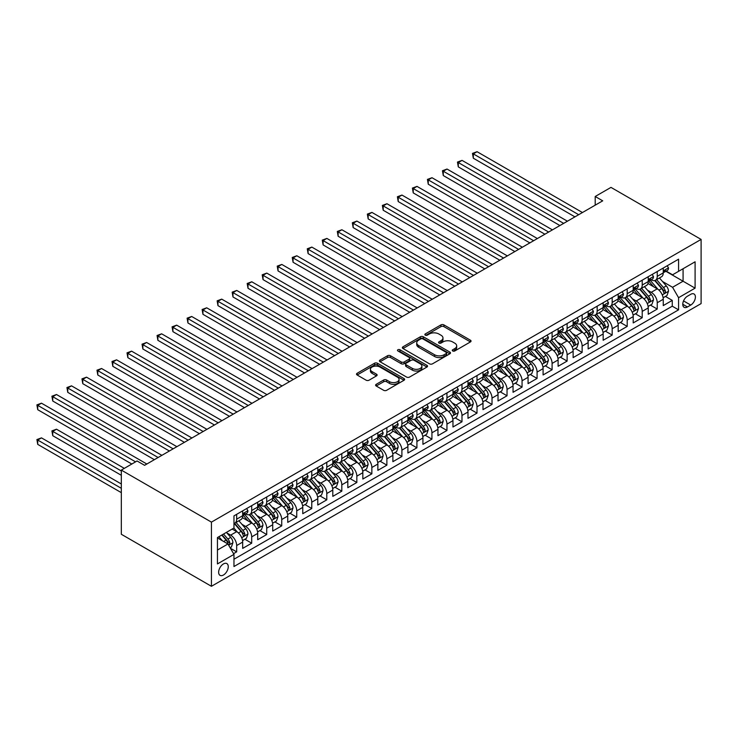 <?xml version="1.0" encoding="UTF-8"?>
<svg xmlns="http://www.w3.org/2000/svg" width="738" height="738" viewBox="0 0 738 738"><rect width="100%" height="100%" fill="white"/><g stroke="black" fill="none" stroke-linecap="round" stroke-linejoin="round"><path stroke-width="1.11" d="M452.708 350.965A1.458 0.839 0 0 0 454.774 350.965L470.438 341.925A2.085 1.199 0 0 0 471.047 341.067A2.085 1.199 0 0 0 470.438 340.218L443.898 324.895A2.085 1.199 0 0 0 440.946 324.895L425.282 333.945A1.458 0.839 0 0 0 424.857 334.535A1.458 0.839 0 0 0 425.282 335.135A1.458 0.839 0 0 0 427.348 335.135L429.378 333.963A6.67 3.856 0 0 1 438.806 333.963L441.02 335.236A6.67 3.856 0 0 1 442.975 337.967A6.67 3.856 0 0 1 441.02 340.688L438.99 341.86A1.458 0.839 0 0 0 438.566 342.45A1.458 0.839 0 0 0 438.99 343.05A1.458 0.839 0 0 0 441.056 343.05L443.086 341.879A6.67 3.856 0 0 1 452.523 341.879L454.737 343.152A6.67 3.856 0 0 1 456.684 345.882A6.67 3.856 0 0 1 454.737 348.604L452.708 349.775A1.458 0.839 0 0 0 452.274 350.365A1.458 0.839 0 0 0 452.708 350.965L452.708 349.775M223.457 575.022A6.799 3.921 120 0 0 227.894 569.035A6.799 3.921 120 0 0 226.852 563.583A6.799 3.921 120 0 0 223.457 563.924A6.799 3.921 120 0 0 219.011 569.911A6.799 3.921 120 0 0 220.053 575.363A6.799 3.921 120 0 0 223.457 575.022M376.223 384.314A2.085 1.199 0 0 0 375.614 385.162A2.085 1.199 0 0 0 376.223 386.011L383.668 390.31A2.085 1.199 0 0 0 386.62 390.31L404.018 380.264A2.085 1.199 0 0 0 404.627 379.415A2.085 1.199 0 0 0 404.018 378.566L377.478 363.244A2.085 1.199 0 0 0 374.526 363.244L357.127 373.29A2.085 1.199 0 0 0 356.519 374.138A2.085 1.199 0 0 0 357.127 374.987L366.122 380.181A2.085 1.199 0 0 0 369.074 380.181L376.518 375.882A2.085 1.199 0 0 0 377.127 375.033A2.085 1.199 0 0 0 376.518 374.184L372.063 371.611A5.581 3.22 0 0 1 370.421 369.332A5.581 3.22 0 0 1 373.871 366.352A5.581 3.22 0 0 1 379.95 367.054L397.413 377.136A5.581 3.22 0 0 1 399.055 379.415A5.581 3.22 0 0 1 395.605 382.395A5.581 3.22 0 0 1 389.526 381.694L386.62 380.015A2.085 1.199 0 0 0 383.668 380.015L376.223 384.314L376.223 386.011L383.668 381.749L383.668 380.015M701.1 239.416L610.981 187.387L595.206 196.493L602.715 200.828L144.593 465.318L137.083 460.982L121.318 470.097L211.437 522.126L701.1 239.416L701.1 303.595L211.437 586.295L211.437 522.126M429.525 363.843A2.085 1.199 0 0 0 432.468 363.843L449.866 353.797A2.085 1.199 0 0 0 450.475 352.949A2.085 1.199 0 0 0 449.866 352.091L423.326 336.768A2.085 1.199 0 0 0 420.383 336.768L402.985 346.814A2.085 1.199 0 0 0 402.376 347.663A2.085 1.199 0 0 0 402.985 348.521L429.525 363.843M398.483 351.279A1.458 0.839 0 0 1 399.959 351.491L399.959 349.757L426.942 365.328A2.085 1.199 0 0 1 427.551 366.177A2.085 1.199 0 0 1 426.942 367.035L409.544 377.072A2.085 1.199 0 0 1 406.592 377.072L380.061 361.758L387.505 357.487L387.505 355.753L380.061 360.052A2.085 1.199 0 0 0 379.443 360.9A2.085 1.199 0 0 0 380.061 361.758L380.061 360.052M387.505 357.487A2.085 1.199 0 0 1 390.448 357.487L390.448 355.753A2.085 1.199 0 0 0 387.505 355.753M390.448 355.753L401.214 361.971A2.085 1.199 0 0 0 404.166 361.971L409.101 359.12A2.085 1.199 0 0 0 409.71 358.262A2.085 1.199 0 0 0 409.101 357.413L397.893 350.947A1.458 0.839 0 0 1 397.468 350.347A1.458 0.839 0 0 1 398.372 349.572A1.458 0.839 0 0 1 399.959 349.757M233.559 553.666L236.667 551.867L230.441 548.269M226.889 532.956L230.662 535.133A8.496 4.908 60 0 1 236.667 545.539L242.682 542.07L242.682 548.399L251.695 543.196L244.859 539.247M241.907 524.284L245.68 526.462A8.496 4.908 60 0 1 251.695 536.867L257.7 533.399L257.7 539.727L266.713 534.524L259.877 530.576M256.935 515.613L260.708 517.79A8.496 4.908 60 0 1 266.713 528.196L272.719 524.727L272.719 531.056L281.731 525.853L274.896 521.904M271.953 506.941L275.726 509.119A8.496 4.908 60 0 1 281.731 519.524L287.737 516.056L287.737 522.384L296.75 517.181L289.914 513.233M286.971 498.27L290.744 500.447A8.496 4.908 60 0 1 296.75 510.853L302.764 507.384L302.764 513.713L311.768 508.51L304.942 504.561M301.99 489.598L305.763 491.776A8.496 4.908 60 0 1 311.768 502.181L317.783 498.713L317.783 505.041L326.796 499.838L319.96 495.89M317.017 480.927L320.781 483.104A8.496 4.908 60 0 1 326.796 493.51L332.801 490.041L332.801 496.37L341.814 491.167L334.978 487.218M332.035 472.255L335.808 474.433A8.496 4.908 60 0 1 341.814 484.838L347.819 481.37L347.819 487.698L356.832 482.495L349.996 478.547M347.054 463.584L350.827 465.761A8.496 4.908 60 0 1 356.832 476.167L362.838 472.698L362.838 479.027L371.851 473.824L365.024 469.875M362.072 454.903L365.845 457.09A8.496 4.908 60 0 1 371.851 467.495L377.865 464.027L377.865 470.355L386.878 465.152L380.042 461.204M377.09 446.232L380.863 448.409A8.496 4.908 60 0 1 386.878 458.824L392.884 455.355L392.884 461.684L401.896 456.481L395.061 452.532M392.118 437.56L395.891 439.737A8.496 4.908 60 0 1 401.896 450.143L407.902 446.674L407.902 453.012L416.915 447.809L410.079 443.861M407.136 428.889L410.909 431.066A8.496 4.908 60 0 1 416.915 441.472L422.92 438.003L422.92 444.341L431.933 439.138L425.097 435.189M422.154 420.217L425.927 422.394A8.496 4.908 60 0 1 431.933 432.8L437.948 429.331L437.948 435.669L446.951 430.466L440.125 426.518M437.173 411.546L440.946 413.723A8.496 4.908 60 0 1 446.951 424.129L452.966 420.66L452.966 426.998L461.979 421.795L455.143 417.846M452.2 402.874L455.964 405.051A8.496 4.908 60 0 1 461.979 415.457L467.984 411.988L467.984 418.326L476.997 413.123L470.161 409.175M467.219 394.203L470.992 396.38A8.496 4.908 60 0 1 476.997 406.786L483.003 403.317L483.003 409.645L492.015 404.442L485.18 400.503M482.237 385.531L486.01 387.708A8.496 4.908 60 0 1 492.015 398.114L498.021 394.646L498.021 400.974L507.034 395.771L500.207 391.832M497.255 376.86L501.028 379.037A8.496 4.908 60 0 1 507.034 389.443L513.048 385.974L513.048 392.302L522.061 387.099L515.225 383.16M512.273 368.188L516.046 370.365A8.496 4.908 60 0 1 522.061 380.771L528.067 377.303L528.067 383.631L537.08 378.428L530.244 374.489M527.301 359.517L531.074 361.694A8.496 4.908 60 0 1 537.08 372.1L543.085 368.631L543.085 374.959L552.098 369.756L545.262 365.817M542.319 350.845L546.092 353.022A8.496 4.908 60 0 1 552.098 363.428L558.103 359.959L558.103 366.288L567.116 361.085L560.28 357.146M557.338 342.174L561.111 344.351A8.496 4.908 60 0 1 567.116 354.757L573.131 351.288L573.131 357.616L582.134 352.413L575.308 348.465M572.356 333.502L576.129 335.679A8.496 4.908 60 0 1 582.134 346.085L588.149 342.616L588.149 348.945L597.162 343.742L590.326 339.794M587.383 324.831L591.147 327.008A8.496 4.908 60 0 1 597.162 337.414L603.167 333.945L603.167 340.273L612.18 335.07L605.345 331.122M602.402 316.159L606.175 318.336A8.496 4.908 60 0 1 612.18 328.742L618.186 325.274L618.186 331.602L627.199 326.399L620.363 322.451M617.42 307.488L621.193 309.665A8.496 4.908 60 0 1 627.199 320.071L633.204 316.602L633.204 322.93L642.217 317.727L635.39 313.779M632.438 298.816L636.211 300.993A8.496 4.908 60 0 1 642.217 311.399L648.232 307.93L648.232 314.259L657.244 309.056L657.244 302.728A8.496 4.908 -120 0 0 651.23 292.322L647.457 290.145M650.409 305.108L657.244 309.056M242.682 542.07A8.496 4.908 -120 0 0 236.667 531.664L232.166 529.063M257.7 533.399A8.496 4.908 -120 0 0 251.695 522.993L242.405 517.633M272.719 524.727A8.496 4.908 -120 0 0 266.713 514.321L257.424 508.952M287.737 516.056A8.496 4.908 -120 0 0 281.731 505.65L272.442 500.281M302.764 507.384A8.496 4.908 -120 0 0 296.75 496.978L287.46 491.609M317.783 498.713A8.496 4.908 -120 0 0 311.768 488.307L302.488 482.938M332.801 490.041A8.496 4.908 -120 0 0 326.796 479.635L317.506 474.266M347.819 481.37A8.496 4.908 -120 0 0 341.814 470.964L332.524 465.595M362.838 472.698A8.496 4.908 -120 0 0 356.832 462.292L347.543 456.923M377.865 464.027A8.496 4.908 -120 0 0 371.851 453.612L362.561 448.252M392.884 455.355A8.496 4.908 -120 0 0 386.878 444.94L377.588 439.58M407.902 446.674A8.496 4.908 -120 0 0 401.896 436.269L392.607 430.909M422.92 438.003A8.496 4.908 -120 0 0 416.915 427.597L407.625 422.237M437.948 429.331A8.496 4.908 -120 0 0 431.933 418.926L422.643 413.566M452.966 420.66A8.496 4.908 -120 0 0 446.951 410.254L437.671 404.894M467.984 411.988A8.496 4.908 -120 0 0 461.979 401.583L452.689 396.223M483.003 403.317A8.496 4.908 -120 0 0 476.997 392.911L467.707 387.551M498.021 394.646A8.496 4.908 -120 0 0 492.015 384.24L482.726 378.88M513.048 385.974A8.496 4.908 -120 0 0 507.034 375.568L497.744 370.208M528.067 377.303A8.496 4.908 -120 0 0 522.061 366.897L512.772 361.537M543.085 368.631A8.496 4.908 -120 0 0 537.08 358.225L527.79 352.865M558.103 359.959A8.496 4.908 -120 0 0 552.098 349.554L542.808 344.194M573.131 351.288A8.496 4.908 -120 0 0 567.116 340.882L557.827 335.522M588.149 342.616A8.496 4.908 -120 0 0 582.134 332.211L572.854 326.851M603.167 333.945A8.496 4.908 -120 0 0 597.162 323.539L587.872 318.17M618.186 325.274A8.496 4.908 -120 0 0 612.18 314.868L602.891 309.499M633.204 316.602A8.496 4.908 -120 0 0 627.199 306.196L617.909 300.827M648.232 307.93A8.496 4.908 -120 0 0 642.217 297.525L632.927 292.156M690.74 294.314L687.429 296.224A6.587 3.801 120 0 0 683.13 302.026A6.587 3.801 120 0 0 684.135 307.303A6.587 3.801 120 0 0 687.429 306.971L690.74 305.071A6.587 3.801 120 0 0 695.039 299.268A6.587 3.801 120 0 0 694.024 293.992A6.587 3.801 120 0 0 690.74 294.314M217.442 550.05L227.959 543.98L233.964 554.386L233.964 566.526L678.573 309.84L678.573 297.691L672.558 287.285L662.484 281.473M233.964 554.386L217.442 563.924L217.442 537.559L233.964 528.021L233.964 515.88L678.573 259.195L678.573 271.335L695.095 261.796L695.095 288.152L678.573 297.691M245.606 513.925L245.68 513.971A8.496 4.908 60 0 0 249.933 514.395L255.938 510.927A8.496 4.908 -120 0 0 257.7 507.034L257.7 502.181M260.625 505.253L260.708 505.299A8.496 4.908 60 0 0 264.951 505.724L270.957 502.255A8.496 4.908 -120 0 0 272.719 498.362L272.719 493.51M275.643 496.582L275.726 496.628A8.496 4.908 60 0 0 279.97 497.052L285.984 493.584A8.496 4.908 -120 0 0 287.737 489.691L287.737 484.838M290.661 487.91L290.744 487.956A8.496 4.908 60 0 0 294.988 488.381L301.003 484.912A8.496 4.908 -120 0 0 302.764 481.019L302.764 476.167M305.689 479.239L305.763 479.285A8.496 4.908 60 0 0 310.015 479.709L316.021 476.241A8.496 4.908 -120 0 0 317.783 472.348L317.783 467.495M320.707 470.567L320.781 470.613A8.496 4.908 60 0 0 325.034 471.038L331.039 467.569A8.496 4.908 -120 0 0 332.801 463.676L332.801 458.815M335.725 461.896L335.808 461.942A8.496 4.908 60 0 0 340.052 462.366L346.057 458.898A8.496 4.908 -120 0 0 347.819 455.005L347.819 450.143M350.744 453.224L350.827 453.27A8.496 4.908 60 0 0 355.07 453.685L361.085 450.217A8.496 4.908 -120 0 0 362.838 446.333L362.838 441.472M365.771 444.553L365.845 444.599A8.496 4.908 60 0 0 370.098 445.014L376.103 441.545A8.496 4.908 -120 0 0 377.865 437.662L377.865 432.8M380.79 435.881L380.863 435.927A8.496 4.908 60 0 0 385.116 436.342L391.122 432.874A8.496 4.908 -120 0 0 392.884 428.99L392.884 424.129M395.808 427.21L395.891 427.256A8.496 4.908 60 0 0 400.134 427.671L406.14 424.202A8.496 4.908 -120 0 0 407.902 420.319L407.902 415.457M410.826 418.538L410.909 418.584A8.496 4.908 60 0 0 415.153 419L421.167 415.531A8.496 4.908 -120 0 0 422.92 411.647L422.92 406.786M425.844 409.867L425.927 409.913A8.496 4.908 60 0 0 430.171 410.328L436.186 406.859A8.496 4.908 -120 0 0 437.948 402.976L437.948 398.114M440.872 401.195L440.946 401.241A8.496 4.908 60 0 0 445.199 401.656L451.204 398.188A8.496 4.908 -120 0 0 452.966 394.304L452.966 389.443M455.89 392.524L455.964 392.57A8.496 4.908 60 0 0 460.217 392.985L466.222 389.516A8.496 4.908 -120 0 0 467.984 385.633L467.984 380.771M470.909 383.852L470.992 383.898A8.496 4.908 60 0 0 475.235 384.314L481.241 380.845A8.496 4.908 -120 0 0 483.003 376.952L483.003 372.1M485.927 375.181L486.01 375.218A8.496 4.908 60 0 0 490.253 375.642L496.268 372.173A8.496 4.908 -120 0 0 498.021 368.28L498.021 363.428M500.954 366.5L501.028 366.546A8.496 4.908 60 0 0 505.281 366.971L511.286 363.502A8.496 4.908 -120 0 0 513.048 359.609L513.048 354.757M515.973 357.829L516.046 357.875A8.496 4.908 60 0 0 520.299 358.299L526.305 354.83A8.496 4.908 -120 0 0 528.067 350.937L528.067 346.085M530.991 349.157L531.074 349.203A8.496 4.908 60 0 0 535.318 349.627L541.323 346.159A8.496 4.908 -120 0 0 543.085 342.266L543.085 337.414M546.009 340.486L546.092 340.532A8.496 4.908 60 0 0 550.336 340.956L556.351 337.487A8.496 4.908 -120 0 0 558.103 333.594L558.103 328.742M561.028 331.814L561.111 331.86A8.496 4.908 60 0 0 565.354 332.284L571.369 328.816A8.496 4.908 -120 0 0 573.131 324.923L573.131 320.071M576.055 323.143L576.129 323.189A8.496 4.908 60 0 0 580.382 323.613L586.387 320.144A8.496 4.908 -120 0 0 588.149 316.251L588.149 311.399M591.073 314.471L591.147 314.517A8.496 4.908 60 0 0 595.4 314.941L601.405 311.473A8.496 4.908 -120 0 0 603.167 307.58L603.167 302.728M606.092 305.8L606.175 305.846A8.496 4.908 60 0 0 610.418 306.27L616.424 302.801A8.496 4.908 -120 0 0 618.186 298.908L618.186 294.056M621.11 297.128L621.193 297.174A8.496 4.908 60 0 0 625.437 297.599L631.451 294.13A8.496 4.908 -120 0 0 633.204 290.237L633.204 285.385M636.138 288.457L636.211 288.503A8.496 4.908 60 0 0 640.464 288.927L646.47 285.458A8.496 4.908 -120 0 0 648.232 281.565L648.232 276.713M233.964 559.238L672.263 306.196L672.263 300.384L663.25 305.587L663.25 299.259A8.496 4.908 -120 0 0 657.244 288.853L647.955 283.484M651.156 279.785L651.23 279.831A8.496 4.908 -120 0 0 655.482 280.255A8.496 4.908 -120 0 0 657.244 276.363L657.244 271.501M655.482 280.255L661.488 276.787A8.496 4.908 -120 0 0 663.25 272.894L663.25 268.032M236.667 514.321L236.667 519.174A8.496 4.908 60 0 1 234.915 523.067A8.496 4.908 60 0 1 233.964 523.408M234.915 523.067L240.92 519.598A8.496 4.908 -120 0 0 242.682 515.705L242.682 510.853M251.695 505.65L251.695 510.502A8.496 4.908 60 0 1 249.933 514.395M266.713 496.978L266.713 501.831A8.496 4.908 60 0 1 264.951 505.724M281.731 488.307L281.731 493.159A8.496 4.908 60 0 1 279.97 497.052M296.75 479.635L296.75 484.488A8.496 4.908 60 0 1 294.988 488.381M311.768 470.964L311.768 475.816A8.496 4.908 60 0 1 310.015 479.709M326.796 462.283L326.796 467.145A8.496 4.908 60 0 1 325.034 471.038M341.814 453.612L341.814 458.473A8.496 4.908 60 0 1 340.052 462.366M356.832 444.94L356.832 449.802A8.496 4.908 60 0 1 355.07 453.685M371.851 436.269L371.851 441.13A8.496 4.908 60 0 1 370.098 445.014M386.878 427.597L386.878 432.459A8.496 4.908 60 0 1 385.116 436.342M401.896 418.926L401.896 423.787A8.496 4.908 60 0 1 400.134 427.671M416.915 410.254L416.915 415.116A8.496 4.908 60 0 1 415.153 419M431.933 401.583L431.933 406.444A8.496 4.908 60 0 1 430.171 410.328M446.951 392.911L446.951 397.773A8.496 4.908 60 0 1 445.199 401.656M461.979 384.24L461.979 389.101A8.496 4.908 60 0 1 460.217 392.985M476.997 375.568L476.997 380.421A8.496 4.908 60 0 1 475.235 384.314M492.015 366.897L492.015 371.749A8.496 4.908 60 0 1 490.253 375.642M507.034 358.225L507.034 363.078A8.496 4.908 60 0 1 505.281 366.971M522.061 349.554L522.061 354.406A8.496 4.908 60 0 1 520.299 358.299M537.08 340.882L537.08 345.735A8.496 4.908 60 0 1 535.318 349.627M552.098 332.211L552.098 337.063A8.496 4.908 60 0 1 550.336 340.956M567.116 323.539L567.116 328.392A8.496 4.908 60 0 1 565.354 332.284M582.134 314.868L582.134 319.72A8.496 4.908 60 0 1 580.382 323.613M597.162 306.196L597.162 311.049A8.496 4.908 60 0 1 595.4 314.941M612.18 297.525L612.18 302.377A8.496 4.908 60 0 1 610.418 306.27M627.199 288.853L627.199 293.706A8.496 4.908 60 0 1 625.437 297.599M642.217 280.182L642.217 285.034A8.496 4.908 60 0 1 640.464 288.927M642.217 311.399L642.217 317.727M627.199 320.071L627.199 326.399M612.18 328.742L612.18 335.07M597.162 337.414L597.162 343.742M582.134 346.085L582.134 352.413M567.116 354.757L567.116 361.085M552.098 363.428L552.098 369.756M537.08 372.1L537.08 378.428M522.061 380.771L522.061 387.099M507.034 389.443L507.034 395.771M492.015 398.114L492.015 404.442M476.997 406.786L476.997 413.123M461.979 415.457L461.979 421.795M446.951 424.129L446.951 430.466M431.933 432.8L431.933 439.138M416.915 441.472L416.915 447.809M401.896 450.143L401.896 456.481M386.878 458.824L386.878 465.152M371.851 467.495L371.851 473.824M356.832 476.167L356.832 482.495M341.814 484.838L341.814 491.167M326.796 493.51L326.796 499.838M311.768 502.181L311.768 508.51M296.75 510.853L296.75 517.181M281.731 519.524L281.731 525.853M266.713 528.196L266.713 534.524M251.695 536.867L251.695 543.196M236.667 545.539L236.667 551.867M227.959 543.98L217.442 537.91M672.558 287.285L683.074 281.215L683.074 268.733L695.095 261.796M665.87 271.289L695.095 288.152M666.174 271.114L672.558 274.804L678.573 271.335M121.318 470.097L121.318 534.266L211.437 586.295M595.206 196.493L595.206 205.164M665.427 296.436L672.263 300.384M672.263 306.196L678.573 309.84M453.289 351.168L454.737 350.338A6.67 3.856 0 0 0 456.684 347.616L456.684 345.882M442.975 337.967L442.975 339.701A6.67 3.856 0 0 1 441.02 342.423L439.58 343.253M470.438 340.218L470.438 341.925L443.898 326.63A2.085 1.199 0 0 0 440.946 326.63L425.863 335.338M449.839 353.816L423.326 338.502A2.085 1.199 0 0 0 420.383 338.502L403.013 348.53L402.985 346.814M446.186 353.539A1.458 0.839 0 0 0 446.61 352.949A1.458 0.839 0 0 0 446.186 352.349L422.883 338.899A1.458 0.839 0 0 0 420.826 338.899L418.686 340.135A6.67 3.856 0 0 0 416.73 342.856A6.67 3.856 0 0 0 418.686 345.578L434.608 354.775A6.67 3.856 0 0 0 444.045 354.775L446.186 353.539L446.186 355.273A1.458 0.839 0 0 0 446.61 354.683L446.61 352.949M416.73 342.856L416.73 344.591A6.67 3.856 0 0 0 418.686 347.312L418.686 345.578M446.186 355.273L444.045 356.509A6.67 3.856 0 0 1 434.608 356.509L418.686 347.312M390.448 357.487L401.214 363.705A2.085 1.199 0 0 0 404.166 363.705L409.101 360.854A2.085 1.199 0 0 0 409.71 359.996L409.71 358.262M399.959 351.491L426.915 367.044M412.385 368.419A5.581 3.22 0 0 0 418.464 369.111A5.581 3.22 0 0 0 421.905 366.14A5.581 3.22 0 0 0 420.273 363.862L414.11 360.31A2.085 1.199 0 0 0 411.167 360.31L406.223 363.161A2.085 1.199 0 0 0 405.614 364.009A2.085 1.199 0 0 0 406.223 364.858L412.385 368.419L412.385 370.153A5.581 3.22 0 0 0 418.464 370.845A5.581 3.22 0 0 0 421.905 367.875L421.905 366.14M405.614 364.009L405.614 365.744A2.085 1.199 0 0 0 406.223 366.592L406.223 364.858M412.385 370.153L406.223 366.592M399.055 379.415L399.055 381.149A5.581 3.22 0 0 1 395.605 384.129A5.581 3.22 0 0 1 389.526 383.428L386.62 381.749A2.085 1.199 0 0 0 383.668 381.749M370.421 369.332L370.421 371.066A5.581 3.22 0 0 0 372.063 373.345L372.063 371.611M376.491 375.9L372.063 373.345M403.99 380.282L377.478 364.978A2.085 1.199 0 0 0 374.526 364.978L357.155 375.005L357.127 373.29M663.121 297.765L667.004 295.523L668.508 291.187A5.627 3.247 -120 0 0 666.313 285.901L659.449 277.958M658.075 289.397L650.233 280.32M653.61 286.759L649.062 281.482A13.487 7.786 -120 0 0 648.637 281.012M473.316 192.895L544.884 234.214L443.28 175.552L443.28 171.216L447.034 169.048L552.402 229.878M654.717 280.56L661.654 288.595A5.627 3.247 60 0 1 663.665 292.469C664.514 293.604 665.113 293.254 665.464 291.427A5.627 3.247 -120 0 0 663.462 287.552L656.599 279.61M655.123 280.422L662.586 289.065A2.869 1.651 60 0 1 663.305 290.182L665.464 291.427M663.665 292.469L664.071 293.143M667.226 265.735L668.508 267.949A5.627 3.247 60 0 1 667.337 270.44L664.486 272.091A5.627 3.247 -120 0 0 665.464 270.791L665.344 270.293M578.684 214.703L473.316 153.873L477.071 151.705L582.439 212.535M663.434 272.35L663.462 272.35A5.627 3.247 -120 0 0 664.486 272.091M664.735 270.376L665.464 270.791C665.113 269.942 664.514 270.293 663.665 271.833A5.627 3.247 60 0 1 663.25 272.636M574.93 216.871L473.316 158.209L473.316 153.873L472.486 153.393L477.071 151.705M473.316 158.209L472.486 153.393M648.102 306.436L651.986 304.204L653.481 299.859A5.627 3.247 -120 0 0 651.294 294.582L644.431 286.63M643.056 298.069L635.215 288.992M638.591 295.431L634.043 290.154A13.487 7.786 -120 0 0 633.619 289.683M458.298 201.566L529.866 242.885L428.252 184.223L428.252 179.887L432.007 177.72L537.375 238.549M639.698 289.231L646.636 297.266A5.627 3.247 60 0 1 648.647 301.141C649.486 302.276 650.086 301.925 650.446 300.098A5.627 3.247 -120 0 0 648.434 296.224L641.58 288.281M640.104 289.102L647.558 297.737A2.869 1.651 60 0 1 648.287 298.853L650.446 300.098M648.647 301.141L649.053 301.814M633.084 315.108L636.959 312.875L638.462 308.53A5.627 3.247 -120 0 0 636.276 303.253L629.413 295.301M628.038 306.74L620.188 297.663M623.573 304.102L619.016 298.825A13.487 7.786 -120 0 0 618.601 298.355M443.28 210.238L514.847 251.557L413.234 192.895L413.234 188.559L416.988 186.391L522.356 247.221M624.671 297.903L631.617 305.938A5.627 3.247 60 0 1 633.619 309.812C634.468 310.947 635.067 310.597 635.427 308.779A5.627 3.247 -120 0 0 633.416 304.895L626.553 296.953M625.086 297.774L632.54 306.408A2.869 1.651 60 0 1 633.269 307.525L635.427 308.779M633.619 309.812L634.034 310.486M618.066 323.788L621.94 321.547L623.444 317.211A5.627 3.247 -120 0 0 621.248 311.925L614.385 303.973M613.01 315.412L605.169 306.335M608.555 312.774L603.998 307.497A13.487 7.786 -120 0 0 603.583 307.026M428.252 218.909L499.829 260.228L398.216 201.566L398.216 197.231L401.97 195.063L507.338 255.892M609.653 306.574L616.599 314.609A5.627 3.247 60 0 1 618.601 318.484C619.45 319.619 620.049 319.268 620.409 317.451A5.627 3.247 -120 0 0 618.398 313.567L611.534 305.624M610.058 306.445L617.521 315.08A2.869 1.651 60 0 1 618.241 316.196L620.409 317.451M618.601 318.484L619.016 319.157M603.038 332.46L606.922 330.218L608.426 325.882A5.627 3.247 -120 0 0 606.23 320.596L599.367 312.644M597.992 324.083L590.151 315.006M593.527 321.445L588.979 316.168A13.487 7.786 -120 0 0 588.564 315.698M413.234 227.581L484.811 268.909L383.197 210.238L383.197 205.902L386.952 203.734L492.32 264.564M594.634 315.246L601.571 323.281A5.627 3.247 60 0 1 603.583 327.155C604.431 328.29 605.031 327.949 605.381 326.122A5.627 3.247 -120 0 0 603.38 322.238L596.516 314.296M595.04 315.117L602.503 323.751A2.869 1.651 60 0 1 603.223 324.868L605.381 326.122M603.583 327.155L603.988 327.829M652.207 274.407L653.481 276.621A5.627 3.247 60 0 1 652.318 279.112L649.468 280.763A5.627 3.247 -120 0 0 650.446 279.462L650.326 278.964M563.666 223.374L458.298 162.544L462.053 160.377L567.421 221.206M648.416 281.021L648.434 281.021A5.627 3.247 -120 0 0 649.468 280.763M649.717 279.047L650.446 279.462C650.095 278.613 649.495 278.964 648.647 280.505A5.627 3.247 60 0 1 648.232 281.307M559.911 225.542L458.298 166.88L458.298 162.544L457.468 162.065L462.053 160.377M458.298 166.88L457.468 162.065M637.189 283.078L638.462 285.292A5.627 3.247 60 0 1 637.3 287.783L634.449 289.434A5.627 3.247 -120 0 0 635.427 288.134L635.307 287.635M548.648 232.046L442.449 170.736L447.034 169.048M633.398 289.693L633.416 289.693A5.627 3.247 -120 0 0 634.449 289.434M634.698 287.719L635.427 288.134C635.067 287.285 634.468 287.635 633.619 289.176A5.627 3.247 60 0 1 633.204 289.979M443.28 175.552L442.449 170.736M622.171 291.75L623.444 293.964A5.627 3.247 60 0 1 622.282 296.455L619.422 298.106A5.627 3.247 -120 0 0 620.409 296.805L620.289 296.307M533.62 240.717L427.431 179.408L432.007 177.72M618.379 298.364L618.398 298.364A5.627 3.247 -120 0 0 619.422 298.106M619.68 296.39L620.409 296.805C620.049 295.956 619.45 296.307 618.601 297.848A5.627 3.247 60 0 1 618.186 298.65M428.252 184.223L427.431 179.408M607.143 300.431L608.426 302.635A5.627 3.247 60 0 1 607.254 305.126L604.404 306.777A5.627 3.247 -120 0 0 605.381 305.477L605.271 304.978M518.602 249.389L412.413 188.079L416.988 186.391M603.352 307.036L603.38 307.036A5.627 3.247 -120 0 0 604.404 306.777M604.662 305.062L605.381 305.477C605.031 304.628 604.431 304.978 603.583 306.519A5.627 3.247 60 0 1 603.167 307.322M413.234 192.895L412.413 188.079M588.02 341.131L591.904 338.89L593.407 334.554A5.627 3.247 -120 0 0 591.212 329.268L584.348 321.316M582.974 332.755L575.133 323.678M578.509 330.117L573.961 324.84A13.487 7.786 -120 0 0 573.537 324.369M398.216 236.252L469.783 277.58L368.17 218.909L368.17 214.573L371.934 212.406L477.292 273.235M579.616 323.917L586.553 331.952A5.627 3.247 60 0 1 588.564 335.827C589.404 336.962 590.013 336.62 590.363 334.794A5.627 3.247 -120 0 0 588.361 330.91L581.498 322.967M580.022 323.788L587.485 332.423A2.869 1.651 60 0 1 588.204 333.539L590.363 334.794M588.564 335.827L588.97 336.5M592.125 309.102L593.407 311.307A5.627 3.247 60 0 1 592.236 313.798L589.385 315.449A5.627 3.247 -120 0 0 590.363 314.148L590.243 313.65M503.584 258.06L397.385 196.751L401.97 195.063M588.334 315.707L588.361 315.707A5.627 3.247 -120 0 0 589.385 315.449M589.634 313.733L590.363 314.148C590.013 313.299 589.413 313.65 588.564 315.191A5.627 3.247 60 0 1 588.149 315.993M398.216 201.566L397.385 196.751M573.002 349.803L576.885 347.561L578.38 343.225A5.627 3.247 -120 0 0 576.193 337.939L569.33 329.987M567.956 341.426L560.105 332.349M563.491 338.788L558.934 333.511A13.487 7.786 -120 0 0 558.518 333.05M383.197 244.924L454.765 286.252L353.151 227.581L353.151 223.245L356.906 221.077L462.274 281.916M564.598 332.589L571.535 340.624A5.627 3.247 60 0 1 573.546 344.508C574.385 345.633 574.985 345.292 575.345 343.465A5.627 3.247 -120 0 0 573.334 339.581L566.47 331.639M565.004 332.46L572.457 341.094A2.869 1.651 60 0 1 573.186 342.211L575.345 343.465M573.546 344.508L573.952 345.172M577.107 317.774L578.38 319.978A5.627 3.247 60 0 1 577.217 322.469L574.367 324.12A5.627 3.247 -120 0 0 575.345 322.82L575.225 322.321M488.565 266.732L382.367 205.422L386.952 203.734M573.315 324.388L573.334 324.379A5.627 3.247 -120 0 0 574.367 324.12M574.616 322.405L575.345 322.82C574.994 321.971 574.385 322.321 573.546 323.862A5.627 3.247 60 0 1 573.131 324.665M383.197 210.238L382.367 205.422M557.983 358.474L561.858 356.233L563.362 351.897A5.627 3.247 -120 0 0 561.175 346.611L554.312 338.659M552.937 350.098L545.087 341.021M548.472 347.46L543.915 342.183A13.487 7.786 -120 0 0 543.5 341.722M368.17 253.595L439.747 294.923L338.133 236.252L338.133 231.917L341.888 229.749L447.256 290.587M549.57 341.26L556.517 349.295A5.627 3.247 60 0 1 558.518 353.179C559.367 354.305 559.967 353.963 560.327 352.137A5.627 3.247 -120 0 0 558.315 348.253L551.452 340.31M549.985 341.131L557.439 349.766A2.869 1.651 60 0 1 558.159 350.882L560.327 352.137M558.518 353.179L558.934 353.843M562.088 326.445L563.362 328.65A5.627 3.247 60 0 1 562.199 331.141L559.339 332.792A5.627 3.247 -120 0 0 560.327 331.491L560.207 330.993M473.538 275.412L367.349 214.094L371.934 212.406M558.297 333.059L558.315 333.059A5.627 3.247 -120 0 0 559.339 332.792M559.598 331.076L560.327 331.491C559.967 330.642 559.367 330.993 558.518 332.534A5.627 3.247 60 0 1 558.103 333.336M368.17 218.909L367.349 214.094M542.956 367.146L546.84 364.904L548.343 360.568A5.627 3.247 -120 0 0 546.148 355.282L539.284 347.34M537.91 358.779L530.068 349.692M533.445 356.131L528.897 350.864A13.487 7.786 -120 0 0 528.482 350.393M353.151 262.267L424.728 303.595L323.115 244.924L323.115 240.588L326.869 238.42L432.237 299.259M534.552 349.932L541.498 357.967A5.627 3.247 60 0 1 543.5 361.851C544.349 362.976 544.948 362.635 545.299 360.808A5.627 3.247 -120 0 0 543.297 356.924L536.434 348.982M534.958 349.803L542.421 358.437A2.869 1.651 60 0 1 543.14 359.563L545.299 360.808M543.5 361.851L543.906 362.515M547.07 335.117L548.343 337.321A5.627 3.247 60 0 1 547.181 339.812L544.321 341.463A5.627 3.247 -120 0 0 545.299 340.163L545.188 339.664M458.519 284.084L352.33 222.765L356.906 221.077M543.269 341.731L543.297 341.731A5.627 3.247 -120 0 0 544.321 341.463M544.579 339.748L545.299 340.163C544.948 339.323 544.349 339.664 543.5 341.205A5.627 3.247 60 0 1 543.085 342.008M353.151 227.581L352.33 222.765M527.938 375.817L531.821 373.576L533.325 369.24A5.627 3.247 -120 0 0 531.129 363.954L524.266 356.011M522.891 367.45L515.05 358.364M518.427 364.803L513.879 359.535A13.487 7.786 -120 0 0 513.454 359.065M338.133 270.938L409.701 312.266L308.097 253.595L308.097 249.259L311.851 247.092L417.219 307.93M519.534 358.603L526.471 366.638A5.627 3.247 60 0 1 528.482 370.522C529.33 371.648 529.93 371.306 530.281 369.48A5.627 3.247 -120 0 0 528.279 365.596L521.415 357.653M519.939 358.474L527.402 367.109A2.869 1.651 60 0 1 528.122 368.234L530.281 369.48M528.482 370.522L528.888 371.186M532.043 343.788L533.325 345.993A5.627 3.247 60 0 1 532.153 348.484L529.303 350.135A5.627 3.247 -120 0 0 530.281 348.834L530.161 348.336M443.501 292.755L337.303 231.437L341.888 229.749M528.251 350.402L528.279 350.402A5.627 3.247 -120 0 0 529.303 350.135M529.552 348.419L530.281 348.834C529.93 347.995 529.33 348.336 528.482 349.877A5.627 3.247 60 0 1 528.067 350.679M338.133 236.252L337.303 231.437M512.919 384.489L516.803 382.247L518.297 377.911A5.627 3.247 -120 0 0 516.111 372.625L509.248 364.683M507.873 376.122L500.032 367.035M503.408 373.474L498.86 368.207A13.487 7.786 -120 0 0 498.436 367.736M323.115 279.61L394.682 320.938L293.069 262.267L293.069 257.931L296.824 255.763L402.192 316.602M504.515 367.275L511.452 375.31A5.627 3.247 60 0 1 513.464 379.194C514.303 380.319 514.903 379.978 515.262 378.151A5.627 3.247 -120 0 0 513.251 374.277L506.397 366.325M504.921 367.146L512.375 375.78A2.869 1.651 60 0 1 513.104 376.906L515.262 378.151M513.464 379.194L513.869 379.858M517.024 352.46L518.297 354.674A5.627 3.247 60 0 1 517.135 357.155L514.285 358.806A5.627 3.247 -120 0 0 515.262 357.515L515.142 357.007M428.483 301.427L322.285 240.118L326.869 238.42M513.233 359.074L513.251 359.074A5.627 3.247 -120 0 0 514.285 358.806M514.534 357.091L515.262 357.515C514.912 356.666 514.312 357.007 513.464 358.548A5.627 3.247 60 0 1 513.048 359.351M323.115 244.924L322.285 240.118M497.901 393.16L501.775 390.919L503.279 386.583A5.627 3.247 -120 0 0 501.093 381.297L494.229 373.354M492.855 384.793L485.004 375.707M488.39 382.146L483.833 376.878A13.487 7.786 -120 0 0 483.418 376.408M308.097 288.29L379.664 329.609L278.051 270.938L278.051 266.603L281.805 264.435L387.173 325.274M489.488 375.946L496.434 383.981A5.627 3.247 60 0 1 498.436 387.865C499.285 388.991 499.884 388.649 500.244 386.823A5.627 3.247 -120 0 0 498.233 382.948L491.37 374.996M489.903 375.817L497.357 384.452A2.869 1.651 60 0 1 498.085 385.577L500.244 386.823M498.436 387.865L498.851 388.529M502.006 361.131L503.279 363.345A5.627 3.247 60 0 1 502.117 365.836L499.266 367.478A5.627 3.247 -120 0 0 500.244 366.186L500.124 365.679M413.464 310.098L307.266 248.789L311.851 247.092M498.215 367.745L498.233 367.745A5.627 3.247 -120 0 0 499.266 367.478M499.515 365.762L500.244 366.186C499.884 365.338 499.285 365.679 498.436 367.22A5.627 3.247 60 0 1 498.021 368.022M308.097 253.595L307.266 248.789M482.883 401.832L486.757 399.59L488.261 395.254A5.627 3.247 -120 0 0 486.065 389.968L479.202 382.026M477.827 393.465L469.986 384.378M473.372 390.817L468.815 385.55A13.487 7.786 -120 0 0 468.399 385.079M293.069 296.962L364.646 338.281L263.032 279.61L263.032 275.274L266.787 273.106L372.155 333.945M474.469 384.618L481.416 392.653A5.627 3.247 60 0 1 483.418 396.537C484.266 397.662 484.866 397.321 485.226 395.494A5.627 3.247 -120 0 0 483.215 391.62L476.351 383.668M474.875 384.489L482.338 393.123A2.869 1.651 60 0 1 483.058 394.249L485.226 395.494M483.418 396.537L483.833 397.201M486.988 369.803L488.261 372.017A5.627 3.247 60 0 1 487.098 374.507L484.239 376.149A5.627 3.247 -120 0 0 485.226 374.858L485.106 374.36M398.437 318.77L292.248 257.461L296.824 255.763M483.196 376.417L483.215 376.417A5.627 3.247 -120 0 0 484.239 376.149M484.497 374.434L485.226 374.858C484.866 374.009 484.266 374.351 483.418 375.891A5.627 3.247 60 0 1 483.003 376.694M293.069 262.267L292.248 257.461M467.855 410.503L471.739 408.262L473.243 403.926A5.627 3.247 -120 0 0 471.047 398.64L464.184 390.697M462.809 402.136L454.968 393.05M458.344 399.489L453.796 394.221A13.487 7.786 -120 0 0 453.381 393.751M278.051 305.633L349.627 346.952L248.014 288.281L248.014 283.945L251.769 281.778L357.137 342.616M459.451 393.289L466.388 401.324A5.627 3.247 60 0 1 468.399 405.208C469.248 406.343 469.848 405.992 470.198 404.166A5.627 3.247 -120 0 0 468.196 400.291L461.333 392.339M459.857 393.16L467.32 401.795A2.869 1.651 60 0 1 468.04 402.92L470.198 404.166M468.399 405.208L468.805 405.872M471.96 378.474L473.243 380.688A5.627 3.247 60 0 1 472.071 383.179L469.22 384.821A5.627 3.247 -120 0 0 470.198 383.529L470.088 383.031M383.419 327.441L277.23 266.132L281.805 264.435M468.169 385.088L468.196 385.088A5.627 3.247 -120 0 0 469.22 384.821M469.479 383.105L470.198 383.529C469.848 382.681 469.248 383.022 468.399 384.563A5.627 3.247 60 0 1 467.984 385.365M278.051 270.938L277.23 266.132M452.837 419.175L456.721 416.933L458.224 412.597A5.627 3.247 -120 0 0 456.029 407.311L449.165 399.369M447.791 410.808L439.949 401.721M443.326 408.16L438.778 402.893A13.487 7.786 -120 0 0 438.354 402.422M263.032 314.305L334.6 355.624L232.987 296.962L232.987 292.626L236.75 290.449L342.109 351.288M444.433 401.961L451.37 410.005A5.627 3.247 60 0 1 453.381 413.88C454.221 415.014 454.829 414.664 455.18 412.837A5.627 3.247 -120 0 0 453.178 408.963L446.315 401.011M444.839 401.832L452.302 410.466A2.869 1.651 60 0 1 453.021 411.592L455.18 412.837M453.381 413.88L453.787 414.544M456.942 387.146L458.224 389.36A5.627 3.247 60 0 1 457.053 391.85L454.202 393.492A5.627 3.247 -120 0 0 455.18 392.201L455.06 391.703M368.4 336.113L262.202 274.804L266.787 273.106M453.15 393.76L453.178 393.76A5.627 3.247 -120 0 0 454.202 393.492M454.451 391.777L455.18 392.201C454.829 391.352 454.23 391.694 453.381 393.243A5.627 3.247 60 0 1 452.966 394.037M263.032 279.61L262.202 274.804M437.819 427.846L441.702 425.605L443.197 421.269A5.627 3.247 -120 0 0 441.01 415.983L434.147 408.04M432.772 419.479L424.922 410.393M428.308 416.832L423.75 411.564A13.487 7.786 -120 0 0 423.335 411.094M248.014 322.976L319.582 364.295L217.968 305.633L217.968 301.298L221.723 299.13L327.091 359.959M429.415 410.632L436.352 418.677A5.627 3.247 60 0 1 438.363 422.551C439.202 423.686 439.802 423.335 440.162 421.509A5.627 3.247 -120 0 0 438.151 417.634L431.287 409.682M429.82 410.503L437.274 419.138A2.869 1.651 60 0 1 438.003 420.263L440.162 421.509M438.363 422.551L438.769 423.215M441.924 395.817L443.197 398.031A5.627 3.247 60 0 1 442.034 400.522L439.184 402.164A5.627 3.247 -120 0 0 440.162 400.872L440.042 400.374M353.382 344.784L247.184 283.475L251.769 281.778M438.132 402.431L438.151 402.431A5.627 3.247 -120 0 0 439.184 402.164M439.433 400.448L440.162 400.872C439.811 400.024 439.202 400.365 438.363 401.915A5.627 3.247 60 0 1 437.948 402.708M248.014 288.281L247.184 283.475M422.8 436.518L426.675 434.276L428.178 429.94A5.627 3.247 -120 0 0 425.992 424.654L419.129 416.712M417.754 428.151L409.904 419.064M413.289 425.503L408.732 420.236A13.487 7.786 -120 0 0 408.317 419.765M232.987 331.648L304.563 372.967L202.95 314.305L202.95 309.969L206.705 307.801L312.073 368.631M414.387 419.304L421.333 427.348A5.627 3.247 60 0 1 423.335 431.223C424.184 432.357 424.784 432.007 425.143 430.18A5.627 3.247 -120 0 0 423.132 426.306L416.269 418.354M414.802 419.175L422.256 427.809A2.869 1.651 60 0 1 422.975 428.935L425.143 430.18M423.335 431.223L423.75 431.887M426.905 404.489L428.178 406.703A5.627 3.247 60 0 1 427.016 409.193L424.156 410.835A5.627 3.247 -120 0 0 425.143 409.544L425.023 409.046M338.355 353.456L232.166 292.147L236.75 290.449M423.114 411.103L423.132 411.103A5.627 3.247 -120 0 0 424.156 410.835M424.415 409.12L425.143 409.544C424.784 408.695 424.184 409.036 423.335 410.586A5.627 3.247 60 0 1 422.92 411.38M232.987 296.962L232.166 292.147M407.773 445.189L411.656 442.948L413.16 438.612A5.627 3.247 -120 0 0 410.965 433.326L404.101 425.383M402.727 436.822L394.885 427.745M398.262 434.175L393.714 428.907A13.487 7.786 -120 0 0 393.299 428.437M217.968 340.319L289.545 381.638L187.932 322.976L187.932 318.641L191.686 316.473L297.054 377.303M399.369 427.975L406.315 436.02A5.627 3.247 60 0 1 408.317 439.894C409.166 441.029 409.765 440.678 410.116 438.852A5.627 3.247 -120 0 0 408.114 434.977L401.251 427.034M399.775 427.846L407.238 436.481A2.869 1.651 60 0 1 407.957 437.606L410.116 438.852M408.317 439.894L408.723 440.558M411.887 413.16L413.16 415.374A5.627 3.247 60 0 1 411.998 417.865L409.138 419.507A5.627 3.247 -120 0 0 410.116 418.215L410.005 417.717M323.336 362.127L217.147 300.818L221.723 299.13M408.086 419.774L408.114 419.774A5.627 3.247 -120 0 0 409.138 419.507M409.396 417.791L410.116 418.215C409.765 417.367 409.166 417.717 408.317 419.258A5.627 3.247 60 0 1 407.902 420.051M217.968 305.633L217.147 300.818M392.754 453.861L396.638 451.619L398.142 447.283A5.627 3.247 -120 0 0 395.946 441.997L389.083 434.055M387.708 445.494L379.867 436.416M383.243 442.846L378.695 437.579A13.487 7.786 -120 0 0 378.271 437.108M202.95 348.991L274.518 390.31L172.913 331.648L172.913 327.312L176.668 325.144L282.036 385.974M384.35 436.656L391.288 444.691A5.627 3.247 60 0 1 393.299 448.566C394.147 449.7 394.747 449.35 395.098 447.523A5.627 3.247 -120 0 0 393.096 443.649L386.232 435.706M384.756 436.518L392.219 445.152A2.869 1.651 60 0 1 392.939 446.278L395.098 447.523M393.299 448.566L393.705 449.23M396.859 421.832L398.142 424.046A5.627 3.247 60 0 1 396.97 426.536L394.12 428.178A5.627 3.247 -120 0 0 395.098 426.887L394.978 426.389M308.318 370.799L202.12 309.49L206.705 307.801M393.068 428.446L393.096 428.446A5.627 3.247 -120 0 0 394.12 428.178M394.369 426.463L395.098 426.887C394.747 426.038 394.147 426.389 393.299 427.929A5.627 3.247 60 0 1 392.884 428.732M202.95 314.305L202.12 309.49M377.736 462.532L381.62 460.291L383.114 455.955A5.627 3.247 -120 0 0 380.928 450.669L374.065 442.726M372.69 454.165L364.849 445.088M368.225 451.518L363.677 446.25A13.487 7.786 -120 0 0 363.253 445.78M187.932 357.662L259.499 398.981L157.886 340.319L157.886 335.984L161.64 333.816L267.008 394.646M369.332 445.328L376.269 453.363A5.627 3.247 60 0 1 378.28 457.237C379.12 458.372 379.719 458.021 380.079 456.195A5.627 3.247 -120 0 0 378.068 452.32L371.214 444.377M369.738 445.189L377.192 453.824A2.869 1.651 60 0 1 377.921 454.949L380.079 456.195M378.28 457.237L378.686 457.901M381.841 430.503L383.114 432.717A5.627 3.247 60 0 1 381.952 435.208L379.101 436.859A5.627 3.247 -120 0 0 380.079 435.558L379.959 435.06M293.3 379.47L187.101 318.161L191.686 316.473M378.05 437.117L378.068 437.117A5.627 3.247 -120 0 0 379.101 436.859M379.35 435.134L380.079 435.558C379.729 434.71 379.129 435.06 378.28 436.601A5.627 3.247 60 0 1 377.865 437.403M187.932 322.976L187.101 318.161M362.718 471.204L366.592 468.962L368.096 464.626A5.627 3.247 -120 0 0 365.91 459.34L359.046 451.398M357.672 462.837L349.821 453.759M353.207 460.189L348.65 454.922A13.487 7.786 -120 0 0 348.235 454.451M172.913 366.334L244.481 407.653L142.868 348.991L142.868 344.655L146.622 342.487L251.99 403.317M354.305 453.999L361.251 462.034A5.627 3.247 60 0 1 363.253 465.909C364.102 467.043 364.701 466.693 365.061 464.866A5.627 3.247 -120 0 0 363.05 460.992L356.186 453.049M354.72 453.861L362.173 462.495A2.869 1.651 60 0 1 362.902 463.621L365.061 464.866M363.253 465.909L363.668 466.573M366.823 439.175L368.096 441.389A5.627 3.247 60 0 1 366.934 443.879L364.083 445.531A5.627 3.247 -120 0 0 365.061 444.23L364.941 443.732M278.281 388.142L172.083 326.833L176.668 325.144M363.031 445.789L363.05 445.789A5.627 3.247 -120 0 0 364.083 445.531M364.332 443.815L365.061 444.23C364.701 443.381 364.102 443.732 363.253 445.272A5.627 3.247 60 0 1 362.838 446.075M172.913 331.648L172.083 326.833M347.699 479.875L351.574 477.634L353.078 473.298A5.627 3.247 -120 0 0 350.882 468.012L344.019 460.069M342.644 471.508L334.803 462.431M338.189 468.861L333.631 463.593A13.487 7.786 -120 0 0 333.216 463.123M157.886 375.005L229.463 416.324L127.849 357.662L127.849 353.327L131.604 351.159L236.972 411.988M339.286 462.671L346.233 470.706A5.627 3.247 60 0 1 348.235 474.58C349.083 475.715 349.683 475.364 350.043 473.538A5.627 3.247 -120 0 0 348.032 469.663L341.168 461.72M339.692 462.532L347.155 471.176A2.869 1.651 60 0 1 347.875 472.292L350.043 473.538M348.235 474.58L348.65 475.254M351.805 447.846L353.078 450.06A5.627 3.247 60 0 1 351.915 452.551L349.056 454.202A5.627 3.247 -120 0 0 350.043 452.901L349.923 452.403M263.254 396.813L157.065 335.504L161.64 333.816M348.013 454.46L348.032 454.46A5.627 3.247 -120 0 0 349.056 454.202M349.314 452.486L350.043 452.901C349.683 452.053 349.083 452.403 348.235 453.944A5.627 3.247 60 0 1 347.819 454.746M157.886 340.319L157.065 335.504M332.672 488.547L336.556 486.305L338.059 481.969A5.627 3.247 -120 0 0 335.864 476.683L329 468.741M327.626 480.18L319.785 471.102M323.161 477.541L318.613 472.265A13.487 7.786 -120 0 0 318.198 471.794M142.868 383.677L214.444 424.996L112.831 366.334L112.831 361.998L116.586 359.83L221.953 420.66M324.268 471.342L331.205 479.377A5.627 3.247 60 0 1 333.216 483.252C334.065 484.386 334.665 484.036 335.015 482.209A5.627 3.247 -120 0 0 333.013 478.335L326.15 470.392M324.674 471.204L332.137 479.848A2.869 1.651 60 0 1 332.856 480.964L335.015 482.209M333.216 483.252L333.622 483.925M336.777 456.518L338.059 458.732A5.627 3.247 60 0 1 336.888 461.222L334.037 462.874A5.627 3.247 -120 0 0 335.015 461.573L334.904 461.075M248.236 405.485L142.047 344.176L146.622 342.487M332.986 463.132L333.013 463.132A5.627 3.247 -120 0 0 334.037 462.874M334.296 461.158L335.015 461.573C334.665 460.724 334.065 461.075 333.216 462.615A5.627 3.247 60 0 1 332.801 463.418M142.868 348.991L142.047 344.176M317.654 497.218L321.537 494.986L323.041 490.641A5.627 3.247 -120 0 0 320.846 485.364L313.982 477.412M312.608 488.851L304.766 479.774M308.143 486.213L303.595 480.936A13.487 7.786 -120 0 0 303.17 480.466M127.849 392.348L199.417 433.667L97.803 375.005L97.803 370.67L101.558 368.502L206.926 429.331M309.25 480.014L316.187 488.049A5.627 3.247 60 0 1 318.198 491.923C319.037 493.058 319.646 492.707 319.997 490.881A5.627 3.247 -120 0 0 317.995 487.006L311.132 479.063M309.656 479.885L317.119 488.519A2.869 1.651 60 0 1 317.838 489.635L319.997 490.881M318.198 491.923L318.604 492.597M321.759 465.189L323.041 467.403A5.627 3.247 60 0 1 321.869 469.894L319.019 471.545A5.627 3.247 -120 0 0 319.997 470.244L319.877 469.746M233.217 414.156L127.019 352.847L131.604 351.159M317.967 471.803L317.995 471.803A5.627 3.247 -120 0 0 319.019 471.545M319.268 469.829L319.997 470.244C319.646 469.396 319.047 469.746 318.198 471.287A5.627 3.247 60 0 1 317.783 472.089M127.849 357.662L127.019 352.847M302.635 505.89L306.519 503.657L308.014 499.322A5.627 3.247 -120 0 0 305.827 494.036L298.964 486.084M297.589 497.523L289.739 488.445M293.124 494.884L288.567 489.608A13.487 7.786 -120 0 0 288.152 489.137M112.831 401.02L184.399 442.339L82.785 383.677L82.785 379.341L86.54 377.173L191.908 438.003M294.231 488.685L301.169 496.72A5.627 3.247 60 0 1 303.18 500.595C304.019 501.729 304.619 501.379 304.978 499.561A5.627 3.247 -120 0 0 302.967 495.678L296.104 487.735M294.637 488.556L302.091 497.191A2.869 1.651 60 0 1 302.82 498.307L304.978 499.561M303.18 500.595L303.586 501.268M306.74 473.861L308.014 476.075A5.627 3.247 60 0 1 306.851 478.565L304.001 480.217A5.627 3.247 -120 0 0 304.978 478.916L304.859 478.418M218.199 422.828L112.001 361.519L116.586 359.83M302.949 480.475L302.967 480.475A5.627 3.247 -120 0 0 304.001 480.217M304.25 478.501L304.978 478.916C304.628 478.067 304.019 478.418 303.18 479.958A5.627 3.247 60 0 1 302.764 480.761M112.831 366.334L112.001 361.519M287.617 514.57L291.492 512.329L292.995 507.993A5.627 3.247 -120 0 0 290.809 502.707L283.945 494.755M282.571 506.194L274.721 497.117M278.106 503.556L273.549 498.279A13.487 7.786 -120 0 0 273.134 497.809M97.803 409.691L169.38 451.01L67.767 392.348L67.767 388.013L71.521 385.845L176.889 446.674M279.204 497.357L286.15 505.392A5.627 3.247 60 0 1 288.152 509.266C289.001 510.401 289.6 510.05 289.96 508.233A5.627 3.247 -120 0 0 287.949 504.349L281.086 496.406M279.619 497.228L287.073 505.862A2.869 1.651 60 0 1 287.792 506.978L289.96 508.233M288.152 509.266L288.567 509.94M272.59 523.242L276.473 521L277.977 516.665A5.627 3.247 -120 0 0 275.781 511.379L268.918 503.427M267.543 514.866L259.702 505.788M263.079 512.227L258.531 506.951A13.487 7.786 -120 0 0 258.115 506.48M82.785 418.363L154.362 459.691L52.749 401.02L52.749 396.684L56.503 394.516L161.871 455.346M264.186 506.028L271.132 514.063A5.627 3.247 60 0 1 273.134 517.938C273.983 519.072 274.582 518.731 274.933 516.904A5.627 3.247 -120 0 0 272.931 513.021L266.067 505.078M264.591 505.899L272.054 514.534A2.869 1.651 60 0 1 272.774 515.65L274.933 516.904M273.134 517.938L273.54 518.611M257.571 531.913L261.455 529.672L262.959 525.336A5.627 3.247 -120 0 0 260.763 520.05L253.9 512.098M252.525 523.537L244.684 514.46M248.06 520.899L243.512 515.622A13.487 7.786 -120 0 0 243.088 515.161M67.767 427.034L131.825 464.027L37.73 409.691L37.73 405.356L41.485 403.188L146.853 464.027M249.167 514.7L256.104 522.735A5.627 3.247 60 0 1 258.115 526.609C258.964 527.744 259.564 527.402 259.914 525.576A5.627 3.247 -120 0 0 257.913 521.692L251.049 513.749M249.573 514.57L257.036 523.205A2.869 1.651 60 0 1 257.756 524.321L259.914 525.576M258.115 526.609L258.521 527.283M291.722 482.541L292.995 484.746A5.627 3.247 60 0 1 291.833 487.237L288.973 488.888A5.627 3.247 -120 0 0 289.96 487.587L289.84 487.089M203.171 431.499L96.982 370.19L101.558 368.502M287.931 489.146L287.949 489.146A5.627 3.247 -120 0 0 288.973 488.888M289.231 487.172L289.96 487.587C289.6 486.739 289.001 487.089 288.152 488.63A5.627 3.247 60 0 1 287.737 489.432M97.803 375.005L96.982 370.19M276.704 491.213L277.977 493.418A5.627 3.247 60 0 1 276.815 495.908L273.955 497.56A5.627 3.247 -120 0 0 274.933 496.259L274.822 495.761M188.153 440.171L81.964 378.862L86.54 377.173M272.903 497.818L272.931 497.818A5.627 3.247 -120 0 0 273.955 497.56M274.213 495.844L274.933 496.259C274.582 495.41 273.983 495.761 273.134 497.301A5.627 3.247 60 0 1 272.719 498.104M82.785 383.677L81.964 378.862M261.676 499.884L262.959 502.089A5.627 3.247 60 0 1 261.787 504.58L258.937 506.231A5.627 3.247 -120 0 0 259.914 504.93L259.794 504.432M173.135 448.842L66.937 387.533L71.521 385.845M257.885 506.489L257.913 506.489A5.627 3.247 -120 0 0 258.937 506.231M259.186 504.515L259.914 504.93C259.564 504.082 258.964 504.432 258.115 505.973A5.627 3.247 60 0 1 257.7 506.775M67.767 392.348L66.937 387.533M242.553 540.585L246.437 538.343L247.931 534.008A5.627 3.247 -120 0 0 245.745 528.722L238.881 520.77M237.507 532.209L233.909 528.048M233.042 529.57L232.461 528.897M124.316 468.362L56.503 429.202L52.749 431.37L52.749 435.706L121.318 475.3M234.149 523.371L241.086 531.406A5.627 3.247 60 0 1 243.097 535.29C243.937 536.415 244.536 536.074 244.896 534.247A5.627 3.247 -120 0 0 242.885 530.364L236.031 522.421M234.555 523.242L242.009 531.877A2.869 1.651 60 0 1 242.737 532.993L244.896 534.247M243.097 535.29L243.503 535.954M52.749 435.706L51.918 430.9L121.318 470.964M51.918 430.9L56.503 429.202M246.658 508.556L247.931 510.761A5.627 3.247 60 0 1 246.769 513.251L243.918 514.903A5.627 3.247 -120 0 0 244.896 513.602L244.776 513.104M158.117 457.514L51.918 396.205L56.503 394.516M242.867 515.17L242.885 515.17A5.627 3.247 -120 0 0 243.918 514.903M244.167 513.187L244.896 513.602C244.546 512.753 243.946 513.104 243.097 514.644A5.627 3.247 60 0 1 242.682 515.447M52.749 401.02L51.918 396.205M230.136 547.753L231.409 547.015L232.913 542.679A5.627 3.247 -120 0 0 230.726 537.393L226.4 532.393M222.369 540.751L218.891 536.729M218.024 538.242L217.442 537.568M121.318 483.971L41.485 437.874L37.73 440.042L37.73 444.377L121.318 492.643M221.741 535.078L226.068 540.078A5.627 3.247 60 0 1 228.07 543.961C228.918 545.087 229.518 544.745 229.878 542.919A5.627 3.247 -120 0 0 227.867 539.035L223.549 534.035M222.092 534.875L226.99 540.548A2.869 1.651 60 0 1 227.719 541.664L229.878 542.919M228.07 543.961L228.485 544.626M37.73 444.377L36.9 439.571L121.318 488.307M36.9 439.571L41.485 437.874M135.58 461.85L36.9 404.876L41.485 403.188M37.73 409.691L36.9 404.876M230.662 535.133L236.667 531.664M245.68 526.462L251.695 522.993M260.708 517.79L266.713 514.321M275.726 509.119L281.731 505.65M290.744 500.447L296.75 496.978M305.763 491.776L311.768 488.307M320.781 483.104L326.796 479.635M335.808 474.433L341.814 470.964M350.827 465.761L356.832 462.292M365.845 457.09L371.851 453.612M380.863 448.409L386.878 444.94M395.891 439.737L401.896 436.269M410.909 431.066L416.915 427.597M425.927 422.394L431.933 418.926M440.946 413.723L446.951 410.254M455.964 405.051L461.979 401.583M470.992 396.38L476.997 392.911M486.01 387.708L492.015 384.24M501.028 379.037L507.034 375.568M516.046 370.365L522.061 366.897M531.074 361.694L537.08 358.225M546.092 353.022L552.098 349.554M561.111 344.351L567.116 340.882M576.129 335.679L582.134 332.211M591.147 327.008L597.162 323.539M606.175 318.336L612.18 314.868M621.193 309.665L627.199 306.196M636.211 300.993L642.217 297.525M651.23 292.322L657.244 288.853M657.244 276.363L663.25 272.894M236.667 519.174L242.682 515.705M251.695 510.502L257.7 507.034M266.713 501.831L272.719 498.362M281.731 493.159L287.737 489.691M296.75 484.488L302.764 481.019M311.768 475.816L317.783 472.348M326.796 467.145L332.801 463.676M341.814 458.473L347.819 455.005M356.832 449.802L362.838 446.333M371.851 441.13L377.865 437.662M386.878 432.459L392.884 428.99M401.896 423.787L407.902 420.319M416.915 415.116L422.92 411.647M431.933 406.444L437.948 402.976M446.951 397.773L452.966 394.304M461.979 389.101L467.984 385.633M476.997 380.421L483.003 376.952M492.015 371.749L498.021 368.28M507.034 363.078L513.048 359.609M522.061 354.406L528.067 350.937M537.08 345.735L543.085 342.266M552.098 337.063L558.103 333.594M567.116 328.392L573.131 324.923M582.134 319.72L588.149 316.251M597.162 311.049L603.167 307.58M612.18 302.377L618.186 298.908M627.199 293.706L633.204 290.237M642.217 285.034L648.232 281.565M657.244 302.728L663.25 299.259M683.536 300.91L690.74 305.071M682.779 304.287L687.429 306.971M454.737 350.338L454.737 348.604M438.99 343.05L438.99 341.86M441.02 342.423L441.02 340.688M425.282 335.135L425.282 333.945M440.946 326.63L440.946 324.895M443.898 326.63L443.898 324.895M420.383 338.502L420.383 336.768M423.326 338.502L423.326 336.768M449.866 353.797L449.866 352.091M434.608 356.509L434.608 354.775M444.045 356.509L444.045 354.775M401.214 363.705L401.214 361.971M404.166 363.705L404.166 361.971M409.101 360.854L409.101 359.12M426.942 367.035L426.942 365.328M386.62 381.749L386.62 380.015M389.526 383.428L389.526 381.694M376.518 375.882L376.518 374.184M374.526 364.978L374.526 363.244M377.478 364.978L377.478 363.244M404.018 380.264L404.018 378.566M662.263 294.877L668.471 291.298M663.462 287.552L666.313 285.901M658.969 290.145L661.654 288.595M668.471 267.885L663.25 270.901M647.244 303.558L653.444 299.969M648.434 296.224L651.294 294.582M643.951 298.816L646.636 297.266M632.226 312.229L638.425 308.641M633.416 304.895L636.276 303.253M628.933 307.488L631.617 305.938M617.199 320.901L623.407 317.312M618.398 313.567L621.248 311.925M613.915 316.159L616.599 314.609M602.18 329.572L608.389 325.984M603.38 322.238L606.23 320.596M598.887 324.831L601.571 323.281M653.444 276.556L648.232 279.573M638.425 285.228L633.204 288.244M623.407 293.899L618.186 296.916M608.389 302.571L603.167 305.587M587.162 338.244L593.37 334.655M588.361 330.91L591.212 329.268M583.869 333.502L586.553 331.952M593.37 311.242L588.149 314.259M572.144 346.915L578.343 343.327M573.334 339.581L576.193 337.939M568.85 342.174L571.535 340.624M578.343 319.914L573.131 322.93M557.125 355.587L563.325 352.008M558.315 348.253L561.175 346.611M553.832 350.845L556.517 349.295M563.325 328.585L558.103 331.602M542.098 364.258L548.306 360.679M543.297 356.924L546.148 355.282M538.814 359.517L541.498 357.967M548.306 337.257L543.085 340.273M527.08 372.93L533.288 369.351M528.279 365.596L531.129 363.954M523.786 368.188L526.471 366.638M533.288 345.928L528.067 348.945M512.061 381.601L518.26 378.022M513.251 374.277L516.111 372.625M508.768 376.86L511.452 375.31M518.26 354.6L513.048 357.616M497.043 390.273L503.242 386.694M498.233 382.948L501.093 381.297M493.75 385.531L496.434 383.981M503.242 363.281L498.021 366.288M482.015 398.944L488.224 395.365M483.215 391.62L486.065 389.968M478.731 394.203L481.416 392.653M488.224 371.952L483.003 374.959M466.997 407.616L473.206 404.037M468.196 400.291L471.047 398.64M463.704 402.874L466.388 401.324M473.206 380.624L467.984 383.631M451.979 416.287L458.187 412.708M453.178 408.963L456.029 407.311M448.686 411.555L451.37 410.005M458.187 389.295L452.966 392.302M436.961 424.959L443.16 421.38M438.151 417.634L441.01 415.983M433.667 420.226L436.352 418.677M443.16 397.966L437.948 400.974M421.942 433.63L428.141 430.051M423.132 426.306L425.992 424.654M418.649 428.898L421.333 427.348M428.141 406.638L422.92 409.645M406.915 442.302L413.123 438.723M408.114 434.977L410.965 433.326M403.631 437.569L406.315 436.02M413.123 415.309L407.902 418.317M391.896 450.973L398.105 447.394M393.096 443.649L395.946 441.997M388.603 446.241L391.288 444.691M398.105 423.981L392.884 426.998M376.878 459.645L383.077 456.066M378.068 452.32L380.928 450.669M373.585 454.912L376.269 453.363M383.077 432.652L377.865 435.669M361.86 468.316L368.059 464.737M363.05 460.992L365.91 459.34M358.567 463.584L361.251 462.034M368.059 441.324L362.838 444.341M346.832 476.988L353.041 473.409M348.032 469.663L350.882 468.012M343.548 472.255L346.233 470.706M353.041 449.995L347.819 453.012M331.814 485.669L338.022 482.08M333.013 478.335L335.864 476.683M328.521 480.927L331.205 479.377M338.022 458.667L332.801 461.684M316.796 494.34L323.004 490.752M317.995 487.006L320.846 485.364M313.502 489.598L316.187 488.049M323.004 467.339L317.783 470.355M301.777 503.012L307.977 499.423M302.967 495.678L305.827 494.036M298.484 498.27L301.169 496.72M307.977 476.01L302.764 479.027M286.759 511.683L292.958 508.095M287.949 504.349L290.809 502.707M283.466 506.941L286.15 505.392M271.732 520.355L277.94 516.766M272.931 513.021L275.781 511.379M268.447 515.613L271.132 514.063M256.713 529.026L262.922 525.438M257.913 521.692L260.763 520.05M253.42 524.284L256.104 522.735M292.958 484.681L287.737 487.698M277.94 493.353L272.719 496.37M262.922 502.025L257.7 505.041M241.695 537.698L247.894 534.109M242.885 530.364L245.745 528.722M238.402 532.956L241.086 531.406M247.894 510.696L242.682 513.713M228.669 545.216L232.876 542.79M227.867 539.035L230.726 537.393M223.632 541.48L226.068 540.078"/></g></svg>

